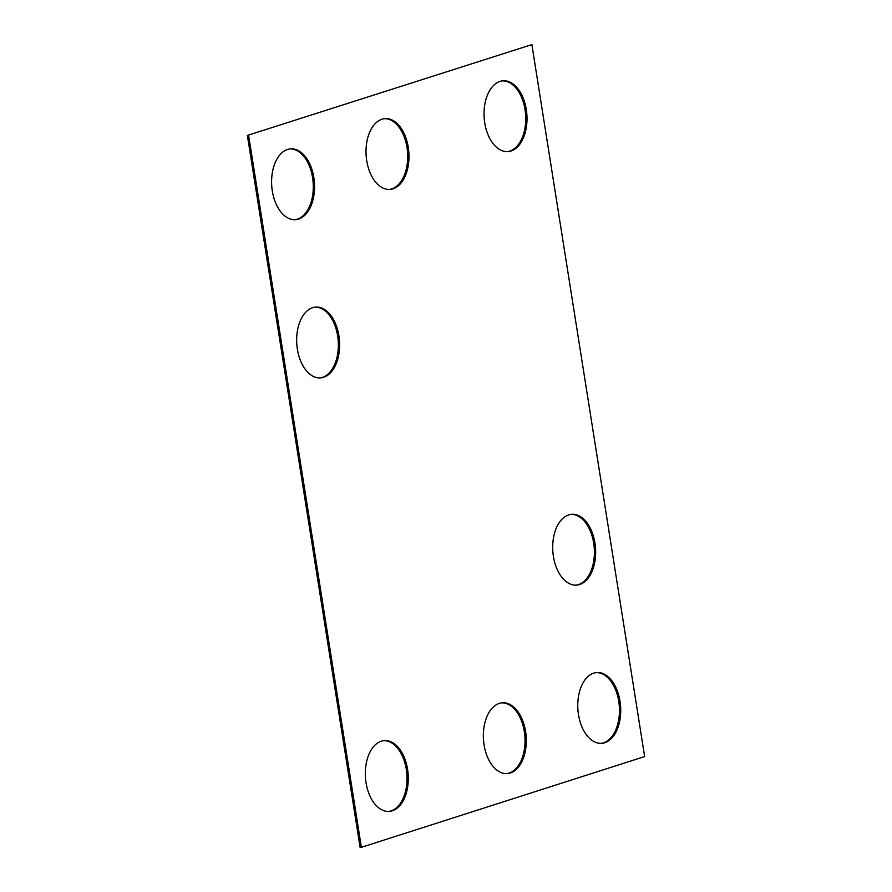<?xml version="1.0" encoding="UTF-8"?>
<svg xmlns="http://www.w3.org/2000/svg" width="892" height="892" viewBox="0 0 892 892"><rect width="100%" height="100%" fill="white"/><g stroke="black" fill="none" stroke-linecap="round" stroke-linejoin="round"><path stroke-width="1.34" d="M247.363 135.428L531.877 44.6L644.637 756.572L361.383 847.311L360.123 847.4L247.363 135.428L531.877 44.6M248.623 135.35L361.383 847.311M578.473 714.592A35.49 21.408 86.2 0 0 601.621 743.348A35.49 21.408 86.2 0 0 620.598 706.509A35.49 21.408 86.2 0 0 596.859 672.535A35.49 21.408 86.2 0 0 578.473 714.592M600.985 743.37A35.49 21.408 86.2 0 0 619.338 706.587A35.49 21.408 86.2 0 0 596.224 672.59M553.408 556.385A35.49 21.408 86.2 0 0 576.567 585.13A35.49 21.408 86.2 0 0 595.544 548.29A35.49 21.408 86.2 0 0 571.794 514.316A35.49 21.408 86.2 0 0 553.408 556.385M575.931 585.163A35.49 21.408 86.2 0 0 594.273 548.368A35.49 21.408 86.2 0 0 571.17 514.372M484.055 744.842A35.49 21.408 86.2 0 0 507.202 773.598A35.49 21.408 86.2 0 0 526.18 736.747A35.49 21.408 86.2 0 0 502.441 702.784A35.49 21.408 86.2 0 0 484.055 744.842M506.567 773.62A35.49 21.408 86.2 0 0 524.92 736.837A35.49 21.408 86.2 0 0 501.806 702.84M366.032 782.652A35.49 21.408 86.2 0 0 389.18 811.408A35.49 21.408 86.2 0 0 408.157 774.568A35.49 21.408 86.2 0 0 384.419 740.594A35.49 21.408 86.2 0 0 366.032 782.652M388.544 811.441A35.49 21.408 86.2 0 0 406.897 774.646A35.49 21.408 86.2 0 0 383.783 740.65M366.723 160.683A35.49 21.408 86.2 0 0 389.882 189.439A35.49 21.408 86.2 0 0 408.859 152.588A35.49 21.408 86.2 0 0 385.11 118.614A35.49 21.408 86.2 0 0 366.723 160.683M389.247 189.461A35.49 21.408 86.2 0 0 407.588 152.677A35.49 21.408 86.2 0 0 384.485 118.669M484.746 122.873A35.49 21.408 86.2 0 0 507.905 151.618A35.49 21.408 86.2 0 0 526.882 114.778A35.49 21.408 86.2 0 0 503.133 80.804A35.49 21.408 86.2 0 0 484.746 122.873M507.269 151.651A35.49 21.408 86.2 0 0 525.611 114.856A35.49 21.408 86.2 0 0 502.508 80.86M272.305 190.933A35.49 21.408 86.2 0 0 295.464 219.677A35.49 21.408 86.2 0 0 314.441 182.838A35.49 21.408 86.2 0 0 290.692 148.864A35.49 21.408 86.2 0 0 272.305 190.933M294.828 219.711A35.49 21.408 86.2 0 0 313.17 182.927A35.49 21.408 86.2 0 0 290.067 148.919M297.37 349.14A35.49 21.408 86.2 0 0 320.518 377.896A35.49 21.408 86.2 0 0 339.495 341.056A35.49 21.408 86.2 0 0 315.757 307.082A35.49 21.408 86.2 0 0 297.37 349.14M319.882 377.918A35.49 21.408 86.2 0 0 338.235 341.134A35.49 21.408 86.2 0 0 315.121 307.138"/></g></svg>
